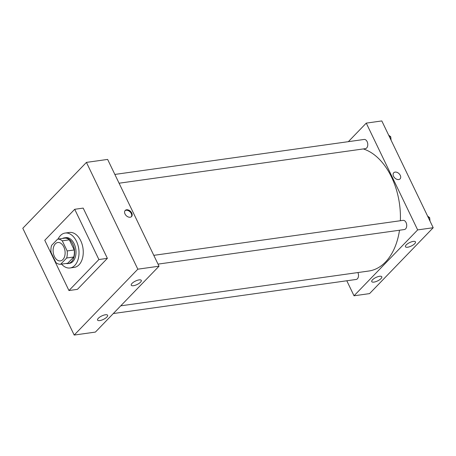 <?xml version="1.0" encoding="UTF-8"?>
<svg xmlns="http://www.w3.org/2000/svg" width="456" height="456" viewBox="0 0 456 456"><rect width="100%" height="100%" fill="white"/><g stroke="black" fill="none" stroke-linecap="round" stroke-linejoin="round"><path stroke-width="0.68" d="M63.789 246.861A9.28 5.934 82 0 1 60.403 260.895A9.28 5.934 82 0 1 53.238 252.527A9.28 5.934 82 0 1 57.821 242.512A9.28 5.934 82 0 1 63.789 246.861M57.598 239.155L51.562 245.408A12.643 8.083 82 0 0 51.061 252.453L55.934 262.582A12.643 8.083 82 0 0 60.631 264.252L66.667 257.999A12.643 8.083 82 0 0 67.163 250.954L62.29 240.825A12.643 8.083 82 0 0 57.598 239.155L64.661 238.163A12.643 8.083 82 0 1 69.358 239.833L62.29 240.825M60.631 264.252L67.693 263.26L73.729 257.007L66.667 257.999M69.358 239.833L74.231 249.962L67.163 250.954M74.231 249.962A12.643 8.083 82 0 1 73.729 257.007M66.029 263.494A12.99 8.305 -98 0 0 67.984 263.574A12.99 8.305 -98 0 0 71.472 261.704A12.99 8.305 -98 0 0 73.769 246.633A12.99 8.305 -98 0 0 64.376 237.844A12.99 8.305 -98 0 0 62.512 238.465M64.376 237.844L65.789 237.65A12.99 8.305 82 0 1 74.14 243.732A12.99 8.305 82 0 1 72.886 261.505A12.99 8.305 82 0 1 69.397 263.38L67.984 263.574M58.054 239.092A17.63 11.269 82 0 1 65.14 233.056A17.63 11.269 82 0 1 76.483 241.309A17.63 11.269 82 0 1 70.042 267.974A17.63 11.269 82 0 1 61.566 264.121M65.14 233.056L69.38 232.457A17.63 11.269 82 0 1 80.723 240.717A17.63 11.269 82 0 1 74.282 267.376L70.042 267.974M74.71 209.293L98.895 259.544L68.953 290.546L44.768 240.295L74.71 209.293L83.191 208.101L107.377 258.352L77.434 289.355L68.953 290.546M74.191 335.063L22.8 228.274L86.429 162.393L137.826 269.183L74.191 335.063L95.395 332.088L159.024 266.207L107.627 159.418L86.429 162.393L22.8 228.274L74.191 335.063L137.826 269.183L86.429 162.393M107.377 258.352L98.895 259.544M99.784 320.585A5.569 1.915 -25.7 0 1 97.573 320.089A5.569 1.915 -25.7 0 1 101.762 315.951A5.569 1.915 -25.7 0 1 107.61 315.261A5.569 1.915 -25.7 0 1 106.829 317.08A5.569 1.915 -25.7 0 1 99.784 320.585M139.086 279.893A5.569 1.915 -25.7 0 1 141.297 280.383A5.569 1.915 -25.7 0 1 140.516 282.201A5.569 1.915 -25.7 0 1 135.215 285.285A5.569 1.915 -25.7 0 1 131.26 285.211A5.569 1.915 -25.7 0 1 133.511 282.184A5.569 1.915 -25.7 0 1 139.086 279.893M159.024 266.207L137.826 269.183M130.177 217.238A4.406 3.032 -136 0 1 125.565 214.873A4.406 3.032 -136 0 1 125.212 210.444A4.406 3.032 -136 0 1 130.484 211.327A4.406 3.032 -136 0 1 131.55 216.566A4.406 3.032 -136 0 1 130.177 217.238M131.294 216.794A4.406 3.032 44 0 0 130.017 211.812A4.406 3.032 44 0 0 124.995 210.706M363.301 148.935A62.17 39.746 82 0 1 391.487 176.996A62.17 39.746 82 0 1 400.374 220.732M399.502 230.229A62.17 39.746 82 0 1 368.784 271.024L120.749 305.833M119.079 183.209L365.421 148.639A4.64 2.964 -98 0 0 366.67 147.966A4.64 2.964 -98 0 0 367.49 142.585A4.64 2.964 -98 0 0 364.133 139.451L114.855 174.431M357.897 272.551A4.64 2.964 82 0 1 356.153 279.46L113.305 313.546M153.797 255.343L403.07 220.356A4.64 2.964 82 0 1 406.057 222.528A4.64 2.964 82 0 1 405.606 228.878A4.64 2.964 82 0 1 404.358 229.545L158.021 264.121M417.656 229.909L354.021 295.79L369.571 293.607L433.2 227.726L417.656 229.909L366.259 123.12L348.35 141.662M346.799 280.771L354.021 295.79M373.96 282.104A5.569 1.915 -25.7 0 1 371.754 281.608A5.569 1.915 -25.7 0 1 375.938 277.47A5.569 1.915 -25.7 0 1 381.786 276.781A5.569 1.915 -25.7 0 1 381.011 278.599A5.569 1.915 -25.7 0 1 373.96 282.104M413.261 241.412A5.569 1.915 -25.7 0 1 415.473 241.902A5.569 1.915 -25.7 0 1 414.692 243.721A5.569 1.915 -25.7 0 1 409.391 246.804A5.569 1.915 -25.7 0 1 405.441 246.73A5.569 1.915 -25.7 0 1 407.692 243.703A5.569 1.915 -25.7 0 1 413.261 241.412M433.2 227.726L381.809 120.937L366.259 123.12M400.072 178.883A4.406 3.032 44 0 0 400.26 175.349A4.406 3.032 -136 0 1 400.072 178.883A4.406 3.032 -136 0 1 394.799 178A4.406 3.032 -136 0 1 393.733 172.756A4.406 3.032 -136 0 1 400.26 175.349A4.406 3.032 44 0 0 393.733 172.756M391.083 140.214L390.735 136.771L388.643 135.141M390.735 136.771L389.51 136.942M430.019 221.12L429.672 217.683L427.58 216.047M429.672 217.683L428.446 217.854"/></g></svg>
